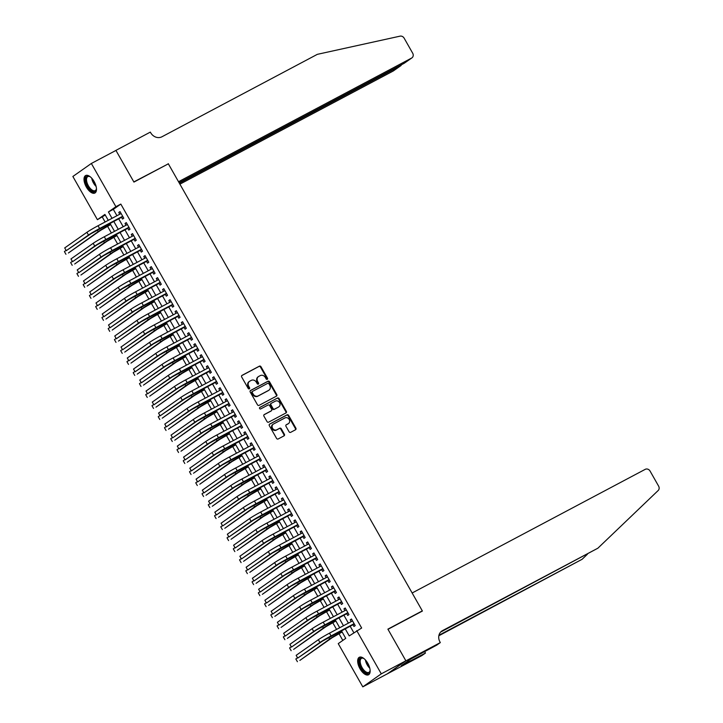 <?xml version="1.0" encoding="UTF-8"?>
<svg xmlns="http://www.w3.org/2000/svg" width="723" height="723" viewBox="0 0 723 723"><rect width="100%" height="100%" fill="white"/><g stroke="black" fill="none" stroke-linecap="round" stroke-linejoin="round"><path stroke-width="1.08" d="M267.257 379.322A0.868 0.759 54.9 0 0 267.501 378.201L260.976 366.724A1.247 1.094 54.9 0 0 259.394 366.154L242.024 375.373A1.247 1.094 54.9 0 0 241.672 376.963L248.197 388.45A0.868 0.759 54.9 0 0 249.543 387.727L248.703 386.245A3.986 3.488 54.9 0 1 249.498 381.346A3.986 3.488 54.9 0 1 249.824 381.148L251.27 380.379A3.986 3.488 54.9 0 1 256.331 382.196L257.171 383.687A0.868 0.759 54.9 0 0 258.518 382.964L257.677 381.482A3.986 3.488 54.9 0 1 258.473 376.584A3.986 3.488 54.9 0 1 258.798 376.385L260.253 375.617A3.986 3.488 54.9 0 1 265.305 377.433L266.145 378.924A0.868 0.759 54.9 0 0 267.257 379.322M267.031 379.394A0.868 0.759 54.9 0 0 267.004 378.554L260.479 367.076A1.247 1.094 54.9 0 0 258.897 366.507L241.726 375.617M249.074 388.92A0.868 0.759 54.9 0 0 249.046 388.079L248.197 386.597L248.703 386.245M258.057 384.157A0.868 0.759 54.9 0 0 258.021 383.317L257.18 381.834L257.677 381.482M360.009 668.775A9.896 4.736 62.1 0 1 359.277 657.297A9.896 4.736 62.1 0 1 367.808 663.289A9.896 4.736 62.1 0 1 368.549 674.767A9.896 4.736 62.1 0 1 360.009 668.775M86.344 187.031A9.896 4.736 62.1 0 1 85.603 175.553A9.896 4.736 62.1 0 1 94.144 181.545A9.896 4.736 62.1 0 1 94.876 193.032A9.896 4.736 62.1 0 1 86.344 187.031M289.073 431.776A1.247 1.094 54.9 0 0 290.655 432.345L295.526 429.76A1.247 1.094 54.9 0 0 295.879 428.17L288.64 415.418A1.247 1.094 54.9 0 0 287.058 414.848L269.679 424.067A1.247 1.094 54.9 0 0 269.327 425.657L276.575 438.409A1.247 1.094 54.9 0 0 278.156 438.978L284.04 435.852A1.247 1.094 54.9 0 0 284.392 434.261L281.292 428.802A1.247 1.094 54.9 0 0 279.711 428.233L276.792 429.787A3.326 2.919 54.9 0 1 273.511 424.003L284.952 417.93A3.326 2.919 54.9 0 1 288.233 423.714L286.326 424.726A1.247 1.094 54.9 0 0 285.974 426.317L289.073 431.776M105.26 215.029L97.415 219.693L72.869 176.475L91.351 163.47L115.942 150.429L133.927 182.088L168.351 163.823L422.313 610.881L387.889 629.146L405.874 660.804L381.283 673.845L362.801 686.85L338.247 643.633L345.739 638.355L341.373 630.664M91.351 163.47L115.906 206.688L108.414 211.966L112.029 218.328M345.133 628.667L349.236 635.897L361.654 628.016L120.822 204.085L115.906 206.688M356.737 630.628L381.283 673.845M276.439 396.15A1.247 1.094 54.9 0 0 276.782 394.55L269.543 381.798A1.247 1.094 54.9 0 0 267.962 381.229L250.583 390.447A1.247 1.094 54.9 0 0 250.23 392.038L257.478 404.799A1.247 1.094 54.9 0 0 259.06 405.368L276.439 396.15M279.087 398.608L286.335 411.36A1.247 1.094 54.9 0 1 285.983 412.95L268.604 422.169A1.247 1.094 54.9 0 1 267.031 421.599L263.922 416.141A1.247 1.094 54.9 0 1 264.275 414.55L271.324 410.809A1.247 1.094 54.9 0 0 271.676 409.218L269.616 405.603A1.247 1.094 54.9 0 0 268.043 405.034L260.705 408.92A0.868 0.759 54.9 0 1 259.846 407.411L277.505 398.039A1.247 1.094 54.9 0 1 279.087 398.608L278.59 398.96L285.838 411.712L286.335 411.36M121.428 217.144L122.521 219.069L123.769 218.192L120.018 211.586L118.771 212.463L119.765 214.225M127.682 228.152L128.775 230.086L130.023 229.2L126.272 222.594L125.025 223.479L126.019 225.233M133.936 239.168L135.029 241.093L136.276 240.217L132.526 233.61L131.279 234.487L132.282 236.249M140.19 250.176L141.283 252.101L142.539 251.224L138.78 244.618L137.533 245.495L138.536 247.257M146.444 261.193L147.537 263.118L148.793 262.241L145.034 255.635L143.787 256.511L144.79 258.274M152.698 272.2L153.8 274.125L155.047 273.249L151.297 266.642L150.041 267.519L151.044 269.281M158.961 283.208L160.054 285.142L161.301 284.256L157.551 277.65L156.295 278.536L157.298 280.289M165.215 294.225L166.308 296.15L167.555 295.273L163.805 288.667L162.558 289.543L163.552 291.306M171.468 305.233L172.562 307.158L173.809 306.281L170.059 299.674L168.811 300.551L169.806 302.313M177.722 316.249L178.816 318.174L180.063 317.298L176.313 310.691L175.065 311.568L176.069 313.33M183.976 327.257L185.07 329.182L186.326 328.305L182.567 321.699L181.319 322.575L182.323 324.338M190.23 338.265L191.324 340.199L192.58 339.313L188.82 332.707L187.573 333.592L188.576 335.345M196.484 349.281L197.587 351.206L198.834 350.33L195.083 343.723L193.827 344.6L194.83 346.362M202.747 360.289L203.841 362.214L205.088 361.337L201.337 354.731L200.081 355.608L201.084 357.37M209.001 371.306L210.095 373.231L211.342 372.354L207.591 365.748L206.344 366.624L207.338 368.387M215.255 382.313L216.349 384.238L217.596 383.362L213.845 376.755L212.598 377.632L213.592 379.394M221.509 393.321L222.603 395.255L223.85 394.369L220.099 387.763L218.852 388.649L219.855 390.402M227.763 404.338L228.857 406.263L230.113 405.386L226.353 398.78L225.106 399.656L226.109 401.419M234.017 415.345L235.111 417.27L236.367 416.394L232.607 409.787L231.36 410.664L232.363 412.426M240.271 426.362L241.374 428.287L242.621 427.41L238.87 420.804L237.614 421.681L238.617 423.443M246.534 437.37L247.628 439.295L248.875 438.418L245.124 431.812L243.868 432.688L244.871 434.451M252.788 448.377L253.881 450.312L255.129 449.426L251.378 442.819L250.131 443.705L251.125 445.458M259.042 459.394L260.135 461.319L261.383 460.443L257.632 453.836L256.385 454.713L257.379 456.475M265.296 470.402L266.389 472.327L267.637 471.45L263.886 464.844L262.639 465.72L263.642 467.483M271.55 481.419L272.643 483.344L273.9 482.467L270.14 475.851L268.893 476.737L269.896 478.499M277.804 492.426L278.897 494.351L280.153 493.475L276.394 486.868L275.147 487.745L276.15 489.507M284.067 503.434L285.16 505.368L286.407 504.482L282.657 497.876L281.401 498.762L282.404 500.515M290.321 514.451L291.414 516.376L292.661 515.499L288.911 508.893L287.655 509.769L288.658 511.532M296.575 525.458L297.668 527.383L298.915 526.507L295.165 519.9L293.918 520.777L294.912 522.539M302.829 536.475L303.922 538.4L305.169 537.523L301.419 530.908L300.172 531.794L301.166 533.556M309.083 547.483L310.176 549.408L311.423 548.531L307.673 541.925L306.425 542.801L307.429 544.564M315.336 558.49L316.43 560.424L317.686 559.539L313.927 552.932L312.679 553.818L313.683 555.571M321.59 569.507L322.693 571.432L323.94 570.555L320.181 563.949L318.933 564.826L319.937 566.588M327.853 580.515L328.947 582.44L330.194 581.563L326.444 574.957L325.187 575.833L326.19 577.596M334.107 591.531L335.201 593.456L336.448 592.58L332.697 585.964L331.45 586.85L332.444 588.612M340.361 602.539L341.455 604.464L342.702 603.588L338.951 596.981L337.704 597.858L338.698 599.62M346.615 613.547L347.709 615.481L348.956 614.595L345.205 607.989L343.958 608.874L344.961 610.628M120.822 204.085L113.33 209.354L116.945 215.725M118.608 218.644L123.199 226.733M124.862 229.652L129.453 237.74M131.116 240.66L135.707 248.757M137.37 251.676L141.97 259.765M143.624 262.684L148.224 270.782M149.878 273.701L154.478 281.789M156.132 284.708L160.732 292.797M162.395 295.716L166.986 303.814M168.649 306.733L173.24 314.821M174.903 317.74L179.503 325.838M181.157 328.757L185.757 336.846M187.411 339.765L192.011 347.853M193.665 350.772L198.265 358.87M199.919 361.789L204.519 369.878M206.182 372.797L210.773 380.894M212.435 383.814L217.027 391.902M218.689 394.821L223.29 402.91M224.943 405.829L229.543 413.927M231.197 416.846L235.797 424.934M237.451 427.853L242.051 435.951M243.705 438.87L248.305 446.959M249.968 449.878L254.559 457.966M256.222 460.885L260.813 468.983M262.476 471.902L267.076 479.991M268.73 482.91L273.33 491.007M274.984 493.926L279.584 502.015M281.238 504.934L285.838 513.023M287.492 515.942L292.092 524.039M293.755 526.959L298.346 535.047M300.009 537.966L304.6 546.064M306.263 548.983L310.863 557.072M312.517 559.991L317.117 568.079M318.771 570.998L323.371 579.096M325.025 582.015L329.625 590.104M331.279 593.023L335.879 601.12M337.542 604.039L342.133 612.128M343.796 615.047L348.387 623.136M350.049 626.055L353.809 632.679M352.869 624.564L353.963 626.489L355.21 625.612L351.459 619.005L350.212 619.882L351.215 621.644M102.332 217.09L105.124 221.997M107.537 226.245L111.378 233.005M113.791 237.252L117.632 244.013M120.045 248.269L123.886 255.029M126.299 259.277L130.14 266.037M132.553 270.285L136.403 277.054M138.816 281.301L142.657 288.061M145.07 292.309L148.911 299.069M151.324 303.326L155.165 310.086M157.578 314.333L161.419 321.093M163.832 325.341L167.673 332.11M170.086 336.358L173.927 343.118M176.34 347.365L180.19 354.125M182.603 358.382L186.444 365.142M188.857 369.39L192.698 376.15M195.111 380.397L198.952 387.166M201.365 391.414L205.205 398.174M207.618 402.422L211.459 409.182M213.872 413.439L217.713 420.199M220.135 424.446L223.976 431.206M226.389 435.454L230.23 442.223M232.643 446.471L236.484 453.231M238.897 457.478L242.738 464.238M245.151 468.495L248.992 475.255M251.405 479.503L255.246 486.263M257.659 490.51L261.5 497.279M263.922 501.527L267.763 508.287M270.176 512.535L274.017 519.295M276.43 523.551L280.271 530.311M282.684 534.559L286.525 541.319M288.938 545.567L292.779 552.336M295.192 556.583L299.033 563.344M301.446 567.591L305.287 574.351M307.709 578.608L311.55 585.368M313.963 589.616L317.804 596.376M320.217 600.623L324.058 607.392M326.471 611.64L330.312 618.4M332.725 622.648L336.566 629.408M338.979 633.664L342.819 640.415M421.066 611.757L422.313 610.881M405.874 660.804L387.383 673.809L362.801 686.85M108.269 220.325L104.916 214.424L97.415 219.693M339.711 627.745L335.111 619.647M333.457 616.728L328.857 608.639M327.203 605.72L322.603 597.632M320.949 594.713L316.349 586.615M314.686 583.696L310.095 575.607M308.432 572.688L303.841 564.591M302.178 561.672L297.587 553.583M295.924 550.664L291.324 542.575M289.67 539.656L285.07 531.559M283.416 528.64L278.816 520.551M277.162 517.632L272.562 509.534M270.899 506.615L266.308 498.527M264.645 495.607L260.054 487.519M258.391 484.6L253.791 476.502M252.137 473.583L247.537 465.495M245.883 462.575L241.283 454.478M239.629 451.559L235.029 443.47M233.375 440.551L228.775 432.462M227.112 429.543L222.521 421.446M220.858 418.527L216.267 410.438M214.604 407.519L210.004 399.421M208.351 396.502L203.75 388.414M202.097 385.495L197.496 377.406M195.843 374.487L191.243 366.389M189.589 363.47L184.989 355.382M183.326 352.463L178.735 344.365M177.072 341.446L172.481 333.357M170.818 330.438L166.218 322.35M164.564 319.43L159.964 311.333M158.31 308.414L153.71 300.325M152.056 297.406L147.456 289.308M145.802 286.398L141.202 278.301M139.539 275.382L134.948 267.293M133.285 264.374L128.694 256.276M127.031 253.357L122.431 245.269M120.777 242.35L116.177 234.252M114.523 231.342L109.923 223.244M113.683 221.247L118.283 229.345M119.946 232.264L124.537 240.352M126.2 243.271L130.791 251.36M132.454 254.279L137.054 262.377M138.708 265.296L143.308 273.384M144.962 276.303L149.562 284.401M151.215 287.32L155.816 295.409M157.469 298.328L162.069 306.416M163.732 309.336L168.323 317.433M169.986 320.352L174.577 328.441M176.24 331.36L180.84 339.458M182.494 342.377L187.094 350.465M188.748 353.384L193.348 361.473M195.002 364.392L199.602 372.49M201.256 375.409L205.856 383.497M207.519 386.416L212.11 394.514M213.773 397.433L218.364 405.522M220.027 408.441L224.627 416.529M226.281 419.448L230.881 427.546M232.535 430.465L237.135 438.554M238.789 441.473L243.389 449.57M245.043 452.49L249.643 460.578M251.306 463.497L255.897 471.586M257.56 474.505L262.151 482.603M263.814 485.522L268.414 493.61M270.068 496.529L274.668 504.627M276.322 507.546L280.922 515.635M282.576 518.554L287.176 526.642M288.829 529.561L293.43 537.659M295.092 540.578L299.684 548.667M301.346 551.586L305.937 559.683M307.6 562.602L312.2 570.691M313.854 573.61L318.454 581.699M320.108 584.618L324.708 592.715M326.362 595.635L330.962 603.723M332.625 606.642L337.216 614.74M338.879 617.659L343.47 625.747M113.33 209.354L108.414 211.966M118.771 212.463L120.108 211.749M125.025 223.479L126.362 222.765M131.279 234.487L132.625 233.773M137.533 245.495L138.879 244.79M143.787 256.511L145.133 255.797M150.041 267.519L151.387 266.805M156.295 278.536L157.641 277.822M162.558 289.543L163.895 288.829M168.811 300.551L170.149 299.846M175.065 311.568L176.412 310.854M181.319 322.575L182.666 321.862M187.573 333.592L188.92 332.878M193.827 344.6L195.174 343.886M200.081 355.608L201.428 354.894M206.344 366.624L207.682 365.91M212.598 377.632L213.936 376.918M218.852 388.649L220.199 387.935M225.106 399.656L226.453 398.942M231.36 410.664L232.707 409.95M237.614 421.681L238.961 420.967M243.868 432.688L245.214 431.974M250.131 443.705L251.468 442.991M256.385 454.713L257.722 453.999M262.639 465.72L263.985 465.006M268.893 476.737L270.239 476.023M275.147 487.745L276.493 487.031M281.401 498.762L282.747 498.048M287.655 509.769L289.001 509.055M293.918 520.777L295.255 520.063M300.172 531.794L301.509 531.08M306.425 542.801L307.772 542.087M312.679 553.818L314.026 553.104M318.933 564.826L320.28 564.112M325.187 575.833L326.534 575.119M331.45 586.85L332.788 586.136M337.704 597.858L339.042 597.144M343.958 608.874L345.296 608.16M350.212 619.882L351.559 619.168M258.473 376.584L257.975 376.936A3.986 3.488 54.9 0 0 257.18 381.834M249.498 381.346L249.001 381.699A3.986 3.488 54.9 0 0 248.197 386.597M276.231 396.258A1.247 1.094 54.9 0 0 276.285 394.903L269.046 382.151A1.247 1.094 54.9 0 0 267.465 381.581L250.294 390.691M268.866 383.705A0.868 0.759 54.9 0 0 267.763 383.307L252.508 391.396A0.868 0.759 54.9 0 0 252.264 392.517L253.149 394.08A3.986 3.488 54.9 0 0 258.201 395.897L268.631 390.366A3.986 3.488 54.9 0 0 268.956 390.167A3.986 3.488 54.9 0 0 269.76 385.269L268.866 383.705M252.372 391.495L252.011 391.749A0.868 0.759 54.9 0 0 251.758 392.869L252.264 392.517M268.956 390.167L268.459 390.519A3.986 3.488 54.9 0 1 268.134 390.718L257.704 396.249A3.986 3.488 54.9 0 1 252.652 394.433L251.758 392.869M285.775 413.059A1.247 1.094 54.9 0 0 285.838 411.712M263.985 414.794L270.827 411.161A1.247 1.094 54.9 0 0 271.017 411.026M259.602 407.618L277.505 398.039M278.635 406.932A3.326 2.919 54.9 0 0 275.355 401.148L271.324 403.289A1.247 1.094 54.9 0 0 270.971 404.88L273.032 408.504A1.247 1.094 54.9 0 0 274.604 409.073L278.138 407.284A3.326 2.919 54.9 0 0 278.409 407.121L278.915 406.769M271.125 403.425L270.827 403.642A1.247 1.094 54.9 0 0 270.474 405.232L270.971 404.88M278.138 407.284L274.107 409.426A1.247 1.094 54.9 0 1 272.526 408.856L270.474 405.232M278.59 398.96A1.247 1.094 54.9 0 0 277.008 398.391M288.504 423.551L288.007 423.895A3.326 2.919 54.9 0 1 287.736 424.067L286.028 424.97M273.24 424.166L272.734 424.518A3.326 2.919 54.9 0 0 276.294 430.131L276.792 429.787M283.841 435.96A1.247 1.094 54.9 0 0 283.895 434.613L280.795 429.155A1.247 1.094 54.9 0 0 279.214 428.585L276.294 430.131M295.327 429.869A1.247 1.094 54.9 0 0 295.382 428.522L288.134 415.761A1.247 1.094 54.9 0 0 286.561 415.192L269.39 424.302M110.682 224.573L100.624 230.339L68.414 252.996L98.165 231.649A9.507 0.506 -29.6 0 1 109.29 225.097L110.583 224.41M65.956 254.297L64.392 251.55L66.091 250.357M86.923 232.3L88.486 235.047L66.272 250.673L64.709 247.926L86.923 232.3A9.507 0.506 -29.6 0 1 98.048 225.748L121.112 213.511M88.486 235.047A9.507 0.506 -29.6 0 1 99.611 228.504L122.675 216.267M122.856 216.593L90.944 233.746L66.272 250.673M96.43 188.26A8.559 4.103 62.1 0 1 96.367 189.164A8.559 4.103 62.1 0 1 90.221 189.643A8.559 4.103 62.1 0 1 85.63 179.91A8.559 4.103 62.1 0 1 89.643 176.484A8.559 4.103 62.1 0 1 90.429 176.936M89.95 176.647A7.926 3.796 -117.9 0 0 87.808 176.611A7.926 3.796 -117.9 0 0 86.805 181.862A7.926 3.796 -117.9 0 0 90.773 188.956A7.926 3.796 -117.9 0 0 95.237 190.61A7.926 3.796 -117.9 0 0 96.403 188.82M86.182 175.337A9.833 4.709 -117.9 0 0 90.095 190.501A9.833 4.709 -117.9 0 0 95.373 192.67M370.104 670.004A8.559 4.103 62.1 0 1 370.031 670.908A8.559 4.103 62.1 0 1 363.886 671.387A8.559 4.103 62.1 0 1 359.304 661.653A8.559 4.103 62.1 0 1 363.308 658.228A8.559 4.103 62.1 0 1 364.094 658.68M363.615 658.391A7.926 3.796 -117.9 0 0 361.473 658.355A7.926 3.796 -117.9 0 0 360.479 663.606A7.926 3.796 -117.9 0 0 364.437 670.7A7.926 3.796 -117.9 0 0 368.902 672.354A7.926 3.796 -117.9 0 0 370.077 670.564M359.846 657.08A9.833 4.709 -117.9 0 0 363.768 672.245A9.833 4.709 -117.9 0 0 369.046 674.414M179.91 184.175L393.113 71.071L400.587 65.82L400.316 65.341M179.349 183.181L400.894 65.63L393.429 70.881A3.805 3.335 -125.1 0 1 393.113 71.071M168.251 163.66L178.518 181.717L411.604 58.066A3.805 3.335 54.9 0 0 411.92 57.876A3.805 3.335 54.9 0 0 412.679 53.195L404.139 38.165A3.805 3.335 54.9 0 0 400.072 36.15L317.334 54.342L161.943 136.774A8.875 7.781 -125.1 0 1 150.673 132.716L150.33 132.11L115.915 150.375L133.836 181.916L167.013 164.537M179.078 182.711L404.139 63.317L411.604 58.066M411.92 57.876L404.139 63.317M401.636 64.645L400.894 65.63M412.146 592.987L645.241 469.335A3.805 3.335 54.9 0 1 650.067 471.071L658.608 486.109A3.805 3.335 54.9 0 1 658.183 490.501L597.885 548.197L442.494 630.628A8.875 7.781 54.9 0 0 441.762 631.08A8.875 7.781 54.9 0 0 439.982 641.988L440.325 642.593L405.901 660.858L387.98 629.308L422.404 611.043L412.146 592.987M440.325 642.593L436.701 645.142L410.926 658.96L401.283 665.738L425.458 653.05L421.843 655.598L387.383 673.809M387.42 673.863L405.901 660.858M597.885 548.197L440.605 632.101M438.96 635.228L582.132 559.277L438.843 635.761M582.132 559.277L587.41 554.225M425.458 653.05L424.609 651.559M116.936 235.581L106.877 241.355L74.677 264.003L104.419 242.657A9.507 0.506 -29.6 0 1 115.544 236.105L116.837 235.418M72.21 265.314L70.646 262.557L72.345 261.365M123.19 246.597L113.131 252.363L80.931 275.02L110.673 253.665A9.507 0.506 -29.6 0 1 121.798 247.121L123.091 246.435M78.473 276.322L76.909 273.574L78.608 272.372M129.444 257.605L119.385 263.371L87.185 286.028L116.927 264.681A9.507 0.506 -29.6 0 1 128.052 258.129L129.354 257.442M84.727 287.338L83.163 284.582L84.862 283.389M135.698 268.622L125.639 274.388L93.439 297.045L123.181 275.689A9.507 0.506 -29.6 0 1 134.306 269.137L135.608 268.45M90.981 298.346L89.417 295.59L91.116 294.397M93.177 243.308L94.74 246.064L72.535 261.69L70.971 258.933L93.177 243.308A9.507 0.506 -29.6 0 1 104.302 236.755L127.365 224.528M94.74 246.064A9.507 0.506 -29.6 0 1 105.865 239.512L128.929 227.275M129.119 227.6L97.198 244.754L72.535 261.69M99.431 254.315L100.994 257.072L78.789 272.698L77.225 269.941L99.431 254.315A9.507 0.506 -29.6 0 1 110.556 247.772L133.619 235.535M100.994 257.072A9.507 0.506 -29.6 0 1 112.119 250.519L135.183 238.292M135.373 238.617L103.452 255.77L78.789 272.698M105.694 265.332L107.257 268.079L85.043 283.705L83.479 280.958L105.694 265.332A9.507 0.506 -29.6 0 1 116.81 258.78L139.873 246.543M107.257 268.079A9.507 0.506 -29.6 0 1 118.373 261.536L141.437 249.299M141.627 249.625L109.715 266.778L85.043 283.705M111.948 276.34L113.511 279.096L91.297 294.722L89.733 291.965L111.948 276.34A9.507 0.506 -29.6 0 1 123.073 269.796L146.127 257.56M113.511 279.096A9.507 0.506 -29.6 0 1 124.636 272.544L147.7 260.307M147.881 260.632L115.969 277.795L91.297 294.722M141.952 279.629L131.902 285.395L99.693 308.052L129.444 286.706A9.507 0.506 -29.6 0 1 140.56 280.153L141.862 279.467M97.234 309.354L95.671 306.606L97.37 305.413M118.201 287.356L119.765 290.104L97.551 305.73L95.987 302.982L118.201 287.356A9.507 0.506 -29.6 0 1 129.327 280.804L152.39 268.567M119.765 290.104A9.507 0.506 -29.6 0 1 130.89 283.561L153.954 271.324M154.135 271.649L122.223 288.802L97.551 305.73M148.215 290.637L138.156 296.412L105.947 319.06L135.698 297.713A9.507 0.506 -29.6 0 1 146.823 291.161L148.116 290.474M103.488 320.37L101.925 317.614L103.624 316.421M124.455 298.364L126.019 301.12L103.805 316.746L102.241 313.99L124.455 298.364A9.507 0.506 -29.6 0 1 135.581 291.812L158.644 279.584M126.019 301.12A9.507 0.506 -29.6 0 1 137.144 294.568L160.208 282.332M160.389 282.657L128.477 299.81L103.805 316.746M154.469 301.654L144.41 307.42L112.201 330.077L141.952 308.721A9.507 0.506 -29.6 0 1 153.077 302.178L154.37 301.491M109.742 331.378L108.179 328.631L109.878 327.429M130.709 309.372L132.273 312.128L110.059 327.754L108.495 324.998L130.709 309.372A9.507 0.506 -29.6 0 1 141.835 302.829L164.898 290.592M132.273 312.128A9.507 0.506 -29.6 0 1 143.398 305.576L166.462 293.348M166.642 293.674L134.731 310.827L110.059 327.754M160.723 312.661L150.664 318.427L118.464 341.084L148.206 319.738A9.507 0.506 -29.6 0 1 159.331 313.186L160.623 312.499M116.005 342.395L114.433 339.638L116.132 338.445M136.963 320.388L138.527 323.136L116.322 338.762L114.758 336.014L136.963 320.388A9.507 0.506 -29.6 0 1 148.088 313.836L171.152 301.599M138.527 323.136A9.507 0.506 -29.6 0 1 149.652 316.593L172.716 304.356M172.905 304.681L140.985 321.834L116.322 338.762M166.977 323.678L156.918 329.444L124.718 352.101L154.46 330.745A9.507 0.506 -29.6 0 1 165.585 324.193L166.886 323.506M122.259 353.402L120.696 350.646L122.395 349.453M143.217 331.396L144.781 334.153L122.576 349.778L121.012 347.022L143.217 331.396A9.507 0.506 -29.6 0 1 154.342 324.853L177.406 312.616M144.781 334.153A9.507 0.506 -29.6 0 1 155.906 327.6L178.97 315.364M179.159 315.689L147.239 332.842L122.576 349.778M173.231 334.686L163.172 340.452L130.971 363.109L160.714 341.762A9.507 0.506 -29.6 0 1 171.839 335.21L173.14 334.523M128.513 364.41L126.95 361.663L128.649 360.47M149.48 342.413L151.044 345.16L128.83 360.786L127.266 358.039L149.48 342.413A9.507 0.506 -29.6 0 1 160.596 335.861L183.66 323.624M151.044 345.16A9.507 0.506 -29.6 0 1 162.16 338.617L185.224 326.38M185.413 326.706L153.502 343.859L128.83 360.786M179.485 345.693L169.426 351.468L137.225 374.116L166.968 352.77A9.507 0.506 -29.6 0 1 178.093 346.218L179.394 345.531M134.767 375.427L133.204 372.67L134.903 371.477M155.734 353.42L157.298 356.177L135.084 371.803L133.52 369.046L155.734 353.42A9.507 0.506 -29.6 0 1 166.859 346.868L189.923 334.641M157.298 356.177A9.507 0.506 -29.6 0 1 168.423 349.625L191.487 337.388M191.667 337.713L159.756 354.866L135.084 371.803M185.739 356.71L175.689 362.476L143.479 385.133L173.231 363.777A9.507 0.506 -29.6 0 1 184.347 357.234L185.648 356.538M141.021 386.434L139.458 383.687L141.157 382.485M161.988 364.428L163.552 367.185L141.337 382.81L139.774 380.054L161.988 364.428A9.507 0.506 -29.6 0 1 173.113 357.885L196.177 345.648M163.552 367.185A9.507 0.506 -29.6 0 1 174.677 360.632L197.741 348.405M197.921 348.73L166.01 365.883L141.337 382.81M192.002 367.718L181.943 373.484L149.733 396.141L179.485 374.794A9.507 0.506 -29.6 0 1 190.61 368.242L191.902 367.555M147.275 397.451L145.712 394.695L147.411 393.502M168.242 375.445L169.806 378.192L147.591 393.818L146.028 391.071L168.242 375.445A9.507 0.506 -29.6 0 1 179.367 368.893L202.431 356.656M169.806 378.192A9.507 0.506 -29.6 0 1 180.931 371.649L203.994 359.412M204.175 359.738L172.264 376.891L147.591 393.818M198.256 378.735L188.197 384.5L155.987 407.157L185.739 385.802A9.507 0.506 -29.6 0 1 196.864 379.25L198.156 378.563M153.529 408.459L151.966 405.702L153.665 404.509M174.496 386.453L176.06 389.209L153.854 404.835L152.282 402.078L174.496 386.453A9.507 0.506 -29.6 0 1 185.621 379.909L208.685 367.673M176.06 389.209A9.507 0.506 -29.6 0 1 187.185 382.657L210.248 370.42M210.429 370.745L178.518 387.899L153.854 404.835M204.51 389.742L194.451 395.508L162.25 418.165L191.993 396.819A9.507 0.506 -29.6 0 1 203.118 390.266L204.41 389.58M159.792 419.467L158.229 416.719L159.919 415.526M180.75 397.469L182.313 400.217L160.108 415.842L158.545 413.095L180.75 397.469A9.507 0.506 -29.6 0 1 191.875 390.917L214.939 378.68M182.313 400.217A9.507 0.506 -29.6 0 1 193.439 393.674L216.502 381.437M216.692 381.762L184.772 398.915L160.108 415.842M210.764 400.75L200.705 406.525L168.504 429.173L198.247 407.826A9.507 0.506 -29.6 0 1 209.372 401.274L210.673 400.587M166.046 430.483L164.483 427.727L166.182 426.534M187.004 408.477L188.567 411.233L166.362 426.859L164.799 424.103L187.004 408.477A9.507 0.506 -29.6 0 1 198.129 401.925L221.193 389.697M188.567 411.233A9.507 0.506 -29.6 0 1 199.693 404.681L222.756 392.444M222.946 392.77L191.035 409.923L166.362 426.859M217.017 411.767L206.959 417.533L174.758 440.19L204.501 418.834A9.507 0.506 -29.6 0 1 215.626 412.291L216.927 411.595M172.3 441.491L170.736 438.744L172.436 437.542M193.267 419.485L194.83 422.241L172.616 437.867L171.053 435.11L193.267 419.485A9.507 0.506 -29.6 0 1 204.383 412.941L227.447 400.705M194.83 422.241A9.507 0.506 -29.6 0 1 205.947 415.689L229.01 403.461M229.2 403.786L197.289 420.94L172.616 437.867M223.271 422.774L213.222 428.54L181.012 451.197L210.755 429.851A9.507 0.506 -29.6 0 1 221.88 423.298L223.181 422.612M178.554 452.508L176.99 449.751L178.689 448.558M199.521 430.501L201.084 433.249L178.87 448.875L177.307 446.127L199.521 430.501A9.507 0.506 -29.6 0 1 210.646 423.949L233.71 411.712M201.084 433.249A9.507 0.506 -29.6 0 1 212.21 426.706L235.273 414.469M235.454 414.794L203.543 431.947L178.87 448.875M229.525 433.791L219.476 439.557L187.266 462.214L217.017 440.858A9.507 0.506 -29.6 0 1 228.134 434.306L229.435 433.619M184.808 463.515L183.244 460.759L184.943 459.566M205.775 441.509L207.338 444.265L185.124 459.891L183.561 457.135L205.775 441.509A9.507 0.506 -29.6 0 1 216.9 434.966L239.964 422.729M207.338 444.265A9.507 0.506 -29.6 0 1 218.463 437.713L241.527 425.476M241.708 425.802L209.797 442.955L185.124 459.891M235.788 444.799L225.73 450.565L193.52 473.222L223.271 451.875A9.507 0.506 -29.6 0 1 234.397 445.323L235.689 444.636M191.062 474.523L189.498 471.776L191.197 470.583M212.029 452.526L213.592 455.273L191.378 470.899L189.815 468.152L212.029 452.526A9.507 0.506 -29.6 0 1 223.154 445.974L246.218 433.737M213.592 455.273A9.507 0.506 -29.6 0 1 224.717 448.721L247.781 436.493M247.962 436.819L216.05 453.972L191.378 470.899M242.042 455.806L231.984 461.581L199.774 484.229L229.525 462.883A9.507 0.506 -29.6 0 1 240.651 456.33L241.943 455.644M197.316 485.54L195.752 482.783L197.451 481.59M218.283 463.533L219.846 466.29L197.641 481.916L196.069 479.159L218.283 463.533A9.507 0.506 -29.6 0 1 229.408 456.981L252.472 444.753M219.846 466.29A9.507 0.506 -29.6 0 1 230.971 459.738L254.035 447.501M254.225 447.826L222.304 464.979L197.641 481.916M248.296 466.823L238.238 472.589L206.037 495.246L235.779 473.89A9.507 0.506 -29.6 0 1 246.905 467.347L248.197 466.651M203.579 496.547L202.015 493.8L203.705 492.598M224.537 474.541L226.1 477.297L203.895 492.923L202.332 490.167L224.537 474.541A9.507 0.506 -29.6 0 1 235.662 467.998L258.726 455.761M226.1 477.297A9.507 0.506 -29.6 0 1 237.225 470.745L260.289 458.518M260.479 458.843L228.558 475.996L203.895 492.923M254.55 477.831L244.491 483.597L212.291 506.254L242.033 484.907A9.507 0.506 -29.6 0 1 253.158 478.355L254.46 477.668M209.833 507.564L208.269 504.808L209.968 503.615M230.791 485.558L232.354 488.305L210.149 503.931L208.586 501.184L230.791 485.558A9.507 0.506 -29.6 0 1 241.916 479.006L264.98 466.769M232.354 488.305A9.507 0.506 -29.6 0 1 243.479 481.762L266.543 469.525M266.733 469.851L234.821 487.004L210.149 503.931M260.804 488.847L250.745 494.613L218.545 517.27L248.287 495.915A9.507 0.506 -29.6 0 1 259.412 489.363L260.714 488.676M216.087 518.572L214.523 515.815L216.222 514.622M237.054 496.565L238.617 499.322L216.403 514.948L214.839 512.191L237.054 496.565A9.507 0.506 -29.6 0 1 248.17 490.013L271.233 477.786M238.617 499.322A9.507 0.506 -29.6 0 1 249.733 492.77L272.797 480.533M272.987 480.858L241.075 498.011L216.403 514.948M267.058 499.855L257.008 505.621L224.799 528.278L254.541 506.922A9.507 0.506 -29.6 0 1 265.666 500.379L266.968 499.692M222.341 529.579L220.777 526.832L222.476 525.639M273.312 510.863L263.262 516.638L231.053 539.286L260.804 517.939A9.507 0.506 -29.6 0 1 271.92 511.387L273.222 510.7M228.595 540.596L227.031 537.84L228.73 536.647M279.575 521.879L269.516 527.645L237.307 550.302L267.058 528.947A9.507 0.506 -29.6 0 1 278.183 522.404L279.476 521.708M234.848 551.604L233.285 548.856L234.984 547.654M243.308 507.582L244.871 510.33L222.657 525.955L221.093 523.208L243.308 507.582A9.507 0.506 -29.6 0 1 254.433 501.03L277.496 488.793M244.871 510.33A9.507 0.506 -29.6 0 1 255.996 503.777L279.06 491.55M279.241 491.875L247.329 509.028L222.657 525.955M249.562 518.59L251.125 521.346L228.911 536.972L227.347 534.216L249.562 518.59A9.507 0.506 -29.6 0 1 260.687 512.038L283.75 499.81M251.125 521.346A9.507 0.506 -29.6 0 1 262.25 514.794L285.314 502.557M285.495 502.883L253.583 520.036L228.911 536.972M255.815 529.598L257.379 532.354L235.165 547.98L233.601 545.223L255.815 529.598A9.507 0.506 -29.6 0 1 266.941 523.054L290.004 510.818M257.379 532.354A9.507 0.506 -29.6 0 1 268.504 525.802L291.568 513.574M291.749 513.899L259.837 531.053L235.165 547.98M285.829 532.887L275.77 538.653L243.57 561.31L273.312 539.964A9.507 0.506 -29.6 0 1 284.437 533.411L285.73 532.724M241.102 562.621L239.539 559.864L241.238 558.671M262.069 540.614L263.633 543.362L241.428 558.987L239.864 556.24L262.069 540.614A9.507 0.506 -29.6 0 1 273.195 534.062L296.258 521.825M263.633 543.362A9.507 0.506 -29.6 0 1 274.758 536.818L297.822 524.582M298.012 524.907L266.091 542.06L241.428 558.987M292.083 543.904L282.024 549.67L249.824 572.327L279.566 550.971A9.507 0.506 -29.6 0 1 290.691 544.419L291.984 543.732M247.365 573.628L245.802 570.872L247.492 569.679M268.323 551.622L269.887 554.378L247.682 570.004L246.118 567.248L268.323 551.622A9.507 0.506 -29.6 0 1 279.449 545.07L302.512 532.842M269.887 554.378A9.507 0.506 -29.6 0 1 281.012 547.826L304.076 535.589M304.266 535.915L272.345 553.068L247.682 570.004M298.337 554.912L288.278 560.677L256.078 583.334L285.82 561.979A9.507 0.506 -29.6 0 1 296.945 555.436L298.247 554.749M253.619 584.636L252.056 581.888L253.755 580.696M274.577 562.639L276.15 565.386L253.936 581.012L252.372 578.264L274.577 562.639A9.507 0.506 -29.6 0 1 285.702 556.086L308.766 543.85M276.15 565.386A9.507 0.506 -29.6 0 1 287.266 558.834L310.33 546.606M310.519 546.931L278.608 564.085L253.936 581.012M304.591 565.919L294.532 571.694L262.332 594.342L292.074 572.996A9.507 0.506 -29.6 0 1 303.199 566.443L304.5 565.757M259.873 595.653L258.31 592.896L260.009 591.703M280.84 573.646L282.404 576.403L260.19 592.02L258.626 589.272L280.84 573.646A9.507 0.506 -29.6 0 1 291.956 567.094L315.02 554.857M282.404 576.403A9.507 0.506 -29.6 0 1 293.529 569.851L316.584 557.614M316.773 557.939L284.862 575.092L260.19 592.02M310.845 576.936L300.795 582.702L268.585 605.359L298.328 584.003A9.507 0.506 -29.6 0 1 309.453 577.46L310.754 576.764M266.127 606.66L264.564 603.913L266.263 602.711M287.094 584.654L288.658 587.41L266.444 603.036L264.88 600.28L287.094 584.654A9.507 0.506 -29.6 0 1 298.219 578.111L321.283 565.874M288.658 587.41A9.507 0.506 -29.6 0 1 299.783 580.858L322.847 568.621M323.027 568.956L291.116 586.109L266.444 603.036M317.099 587.944L307.049 593.71L274.839 616.367L304.591 595.02A9.507 0.506 -29.6 0 1 315.716 588.468L317.008 587.781M272.381 617.677L270.818 614.921L272.517 613.728M293.348 595.671L294.912 598.418L272.698 614.044L271.134 611.297L293.348 595.671A9.507 0.506 -29.6 0 1 304.473 589.118L327.537 576.882M294.912 598.418A9.507 0.506 -29.6 0 1 306.037 591.875L329.101 579.638M329.281 579.963L297.37 597.117L272.698 614.044M323.362 598.96L313.303 604.726L281.093 627.383L310.845 606.028A9.507 0.506 -29.6 0 1 321.97 599.475L323.262 598.789M278.635 628.685L277.072 625.928L278.771 624.735M299.602 606.678L301.166 609.435L278.951 625.061L277.388 622.304L299.602 606.678A9.507 0.506 -29.6 0 1 310.727 600.126L333.791 587.898M301.166 609.435A9.507 0.506 -29.6 0 1 312.291 602.883L335.355 590.646M335.535 590.971L303.624 608.124L278.951 625.061M329.616 609.968L319.557 615.734L287.356 638.391L317.099 617.035A9.507 0.506 -29.6 0 1 328.224 610.492L329.516 609.805M284.889 639.692L283.326 636.945L285.025 635.752M305.856 617.695L307.42 620.442L285.214 636.068L283.651 633.312L305.856 617.695A9.507 0.506 -29.6 0 1 316.981 611.143L340.045 598.906M307.42 620.442A9.507 0.506 -29.6 0 1 318.545 613.89L341.608 601.663M341.798 601.988L309.878 619.141L285.214 636.068M335.87 620.976L325.811 626.751L293.61 649.399L323.353 628.052A9.507 0.506 -29.6 0 1 334.478 621.5L335.77 620.813M291.152 650.709L289.589 647.953L291.288 646.76M312.11 628.703L313.674 631.459L291.468 647.076L289.905 644.329L312.11 628.703A9.507 0.506 -29.6 0 1 323.235 622.151L346.299 609.914M313.674 631.459A9.507 0.506 -29.6 0 1 324.799 624.907L347.862 612.67M348.052 612.996L316.132 630.149L291.468 647.076M342.124 631.992L332.065 637.758L299.864 660.415L329.607 639.06A9.507 0.506 -29.6 0 1 340.732 632.517L342.033 631.821M297.406 661.717L295.843 658.969L297.542 657.767M318.364 639.71L319.937 642.467L297.722 658.093L296.159 655.336L318.364 639.71A9.507 0.506 -29.6 0 1 329.489 633.167L352.553 620.93M319.937 642.467A9.507 0.506 -29.6 0 1 331.053 635.915L354.116 623.678M354.306 624.012L322.395 641.165L297.722 658.093M267.004 378.554L267.501 378.201M249.046 388.079L249.543 387.727M258.021 383.317L258.518 382.964M258.897 366.507L259.394 366.154M260.479 367.076L260.976 366.724M267.465 381.581L267.962 381.229M269.046 382.151L269.543 381.798M276.285 394.903L276.782 394.55M252.652 394.433L253.149 394.08M257.704 396.249L258.201 395.897M268.134 390.718L268.631 390.366M270.827 411.161L271.324 410.809M272.526 408.856L273.032 408.504M274.107 409.426L274.604 409.073M287.736 424.067L288.233 423.714M279.214 428.585L279.711 428.233M280.795 429.155L281.292 428.802M283.895 434.613L284.392 434.261M286.561 415.192L287.058 414.848M288.134 415.761L288.64 415.418M295.382 428.522L295.879 428.17M108.631 223.931L109.29 225.097M97.225 229.995L98.165 231.649M98.048 225.748L99.611 228.504M96.114 186.453A7.926 3.796 62.1 0 1 95.897 186.236A7.926 3.796 62.1 0 1 91.749 178.21M92.671 179.322A7.664 3.669 -117.9 0 0 95.716 185.061M369.787 668.188A7.926 3.796 62.1 0 1 369.561 667.98A7.926 3.796 62.1 0 1 365.413 659.954M366.344 661.066A7.664 3.669 -117.9 0 0 369.381 666.805M441.093 631.613L442.494 630.628M114.885 234.948L115.544 236.105M103.479 241.003L104.419 242.657M121.139 245.956L121.798 247.121M109.733 252.011L110.673 253.665M127.393 256.963L128.052 258.129M115.987 263.027L116.927 264.681M133.647 267.98L134.306 269.137M122.25 274.035L123.181 275.689M104.302 236.755L105.865 239.512M110.556 247.772L112.119 250.519M116.81 258.78L118.373 261.536M123.073 269.796L124.636 272.544M139.901 278.988L140.56 280.153M128.504 285.052L129.444 286.706M129.327 280.804L130.89 283.561M146.154 290.004L146.823 291.161M134.758 296.059L135.698 297.713M135.581 291.812L137.144 294.568M152.417 301.012L153.077 302.178M141.012 307.067L141.952 308.721M141.835 302.829L143.398 305.576M158.671 312.02L159.331 313.186M147.266 318.084L148.206 319.738M148.088 313.836L149.652 316.593M164.925 323.036L165.585 324.193M153.52 329.092L154.46 330.745M154.342 324.853L155.906 327.6M171.179 334.044L171.839 335.21M159.774 340.108L160.714 341.762M160.596 335.861L162.16 338.617M177.433 345.061L178.093 346.218M166.037 351.116L166.968 352.77M166.859 346.868L168.423 349.625M183.687 356.068L184.347 357.234M172.291 362.124L173.231 363.777M173.113 357.885L174.677 360.632M189.95 367.076L190.61 368.242M178.545 373.14L179.485 374.794M179.367 368.893L180.931 371.649M196.204 378.093L196.864 379.25M184.799 384.148L185.739 385.802M185.621 379.909L187.185 382.657M202.458 389.101L203.118 390.266M191.053 395.165L191.993 396.819M191.875 390.917L193.439 393.674M208.712 400.117L209.372 401.274M197.307 406.172L198.247 407.826M198.129 401.925L199.693 404.681M214.966 411.125L215.626 412.291M203.561 417.18L204.501 418.834M204.383 412.941L205.947 415.689M221.22 422.133L221.88 423.298M209.824 428.197L210.755 429.851M210.646 423.949L212.21 426.706M227.474 433.149L228.134 434.306M216.078 439.204L217.017 440.858M216.9 434.966L218.463 437.713M233.737 444.157L234.397 445.323M222.332 450.221L223.271 451.875M223.154 445.974L224.717 448.721M239.991 455.174L240.651 456.33M228.585 461.229L229.525 462.883M229.408 456.981L230.971 459.738M246.245 466.181L246.905 467.347M234.839 472.236L235.779 473.89M235.662 467.998L237.225 470.745M252.499 477.189L253.158 478.355M241.093 483.253L242.033 484.907M241.916 479.006L243.479 481.762M258.753 488.206L259.412 489.363M247.347 494.261L248.287 495.915M248.17 490.013L249.733 492.77M265.007 499.213L265.666 500.379M253.61 505.278L254.541 506.922M271.261 510.23L271.92 511.387M259.864 516.285L260.804 517.939M277.524 521.238L278.183 522.404M266.118 527.293L267.058 528.947M254.433 501.03L255.996 503.777M260.687 512.038L262.25 514.794M266.941 523.054L268.504 525.802M283.778 532.245L284.437 533.411M272.372 538.31L273.312 539.964M273.195 534.062L274.758 536.818M290.031 543.262L290.691 544.419M278.626 549.317L279.566 550.971M279.449 545.07L281.012 547.826M296.285 554.27L296.945 555.436M284.88 560.334L285.82 561.979M285.702 556.086L287.266 558.834M302.539 565.287L303.199 566.443M291.134 571.342L292.074 572.996M291.956 567.094L293.529 569.851M308.793 576.294L309.453 577.46M297.397 582.349L298.328 584.003M298.219 578.111L299.783 580.858M315.047 587.302L315.716 588.468M303.651 593.366L304.591 595.02M304.473 589.118L306.037 591.875M321.31 598.319L321.97 599.475M309.905 604.374L310.845 606.028M310.727 600.126L312.291 602.883M327.564 609.326L328.224 610.492M316.159 615.39L317.099 617.035M316.981 611.143L318.545 613.89M333.818 620.343L334.478 621.5M322.413 626.398L323.353 628.052M323.235 622.151L324.799 624.907M340.072 631.351L340.732 632.517M328.667 637.406L329.607 639.06M329.489 633.167L331.053 635.915M251.938 391.794L252.435 391.441M270.926 411.098L271.423 410.754M270.718 403.705L271.224 403.353"/></g></svg>
